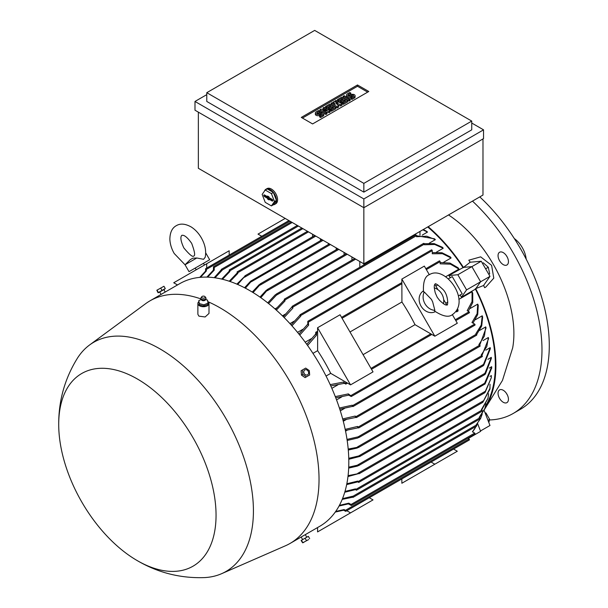 <?xml version="1.0" encoding="UTF-8"?>
<svg xmlns="http://www.w3.org/2000/svg" width="608" height="608" viewBox="0 0 608 608"><rect width="100%" height="100%" fill="white"/><g stroke="black" fill="none" stroke-linecap="round" stroke-linejoin="round"><path stroke-width="0.91" d="M196.794 257.99L185.037 264.769L190.152 259.745L192.782 258.187L196.794 257.99L203.596 259.304L205.2 257.237C206.424 250.975 205.132 244.507 201.332 237.834C198.618 233.176 195.236 229.543 191.193 226.959C185.273 223.66 180.287 223.25 176.252 225.705C172.102 227.977 169.966 232.499 169.86 239.271C170.08 244.074 171.532 248.816 174.215 253.498L185.052 264.792M195.206 268.075L209.661 259.73L189.012 271.654L195.206 268.075L196.202 269.8M177.513 284.947L173.721 282.773L206.705 263.735L206.705 268.06M206.705 268.075L229.186 255.102L229.186 250.754L206.705 263.735M199.751 277.377L205.519 271.122L205.641 268.668L206.363 269.428L206.363 270.963L200.503 277.309M206.363 270.963A140.661 81.214 -120 0 0 205.519 271.122M458.82 295.739L462.194 293.793L452.261 276.587L448.354 278.844M445.793 303.263L447.807 302.092L445.793 303.263M484.827 408.576A125.567 72.496 -120 0 0 475.752 288.709L475.448 289.134A124.769 72.033 60 0 1 485.61 405.954M475.448 289.134L461.404 297.251A124.769 72.033 -120 0 0 460.218 294.933M450.285 277.727A124.769 72.033 -120 0 0 448.871 275.546L463.44 267.383A125.567 72.496 -120 0 0 428.184 226.685M427.72 226.959A124.769 72.033 60 0 1 462.924 267.436M423.259 229.528L426.641 231.321A124.769 72.033 60 0 1 427.485 232.074L422.226 235.114M285.517 314.04L282.416 315.833M416.526 235.722L434.515 238.8A124.769 72.033 60 0 1 435.351 239.658L429.271 243.17M294.211 321.146L289.94 323.616M424.278 243.717L434.15 243.603L442.381 247.266A124.769 72.033 60 0 1 443.224 248.239L436.415 252.176M302.799 329.308L297.532 332.348M432.265 252.594L441.978 252.738L450.247 256.865A124.769 72.033 60 0 1 451.09 257.967L443.696 262.238M311.25 338.702L305.208 342.19M440.131 262.542L449.966 263.074L458.113 267.801A124.769 72.033 60 0 1 458.956 269.07L445.732 276.701M458.827 299.387L472.051 291.749A124.769 72.033 60 0 1 472.728 293.117L472.75 302.533L468.289 311.319M331.846 388.337L337.896 384.849M470.334 308.385L477.728 304.114A124.769 72.033 60 0 1 478.268 305.398L477.706 314.617L472.978 323.106M336.536 399.904L341.802 396.864M475.41 319.724L482.22 315.795A124.769 72.033 60 0 1 482.646 317.011L481.703 325.972L476.672 334.461M340.305 410.856L344.584 408.386M479.636 330.41L485.724 326.899A124.769 72.033 60 0 1 486.043 328.054L479.712 345.169M343.284 421.26L346.385 419.467M483.094 340.541L488.353 337.501A124.769 72.033 60 0 1 488.589 338.61L481.954 355.543M345.557 431.156L347.335 430.13M485.83 350.17L490.2 347.647A124.769 72.033 60 0 1 490.352 348.711L483.748 365.264L482.889 365.955L490.2 347.647M487.89 359.336L491.302 357.367A124.769 72.033 60 0 1 491.37 358.386L485.366 374.064L484.394 374.627L491.302 357.367M489.273 368.076L491.69 366.677A124.769 72.033 60 0 1 491.69 366.685M489.987 376.382L491.37 375.584L491.325 377.682L485.366 391.256L357.246 465.226L359.062 465.15L358.621 465.606L484.584 392.882L485.366 391.256M490.018 384.271L489.926 389.173L482.79 402.336L490.109 388.071M491.697 368L485.078 383.96L484.105 384.522L491.69 366.677M348.756 458.295L358.659 455.977L360.476 455.901L359.921 456.418L484.105 384.522M206.88 277.119L213.385 270.15L213.507 266.722L214.229 267.482L214.229 270.112L207.655 277.134M214.229 270.112A140.661 81.214 -120 0 0 213.385 270.15M214.221 277.696L221.677 269.344L222.095 270.309L215.012 277.803M222.095 270.309A140.661 81.214 -120 0 0 221.251 270.241M221.692 279.08L229.125 271.274L229.543 269.998L229.961 271.434L222.498 279.277M229.961 271.434A140.661 81.214 -120 0 0 229.125 271.274M229.254 281.23L236.991 273.152L237.409 271.943L237.834 273.402L230.067 281.504M237.834 273.402A140.661 81.214 -120 0 0 236.991 273.152M312.596 236.77L312.596 234.24M359.799 267.262L359.799 261.493M285.038 300.892A140.661 81.214 -120 0 0 284.194 300.17L284.612 299.197L285.038 300.892L276.344 310.126M275.508 309.381L284.194 300.17M236.877 284.126L245.275 275.834L237.698 284.476M245.533 276.085A140.661 81.214 -120 0 0 244.925 275.85M320.462 240.662L320.462 238.784M244.545 287.736L250.671 281.154L252.297 280.22L245.366 288.169M322.088 239.719L252.297 280.22M328.335 244.553L328.335 243.329M252.252 292.06L259.19 284.673L261.014 283.624L253.08 292.57M336.201 249.744L336.201 247.866M259.981 297.099L266.213 290.35L268.029 289.302L260.809 297.684M344.067 254.934L344.067 252.411M267.733 302.868L275.135 294.933L276.746 294.006L277.096 294.416L268.569 303.529M277.096 294.416A140.661 81.214 -120 0 0 276.488 293.96M276.754 307.891L274.976 308.917M351.933 260.125L351.933 256.956M469.072 312.74L469.49 312.497L469.072 311.767L467.187 310.68L472.059 301.553L472.051 291.749M456.152 311.235L456.532 311.881L458.029 311.015L458.029 310.399L456.251 311.106M457.664 309.328L457.566 308.765M457.74 310.232L457.953 309.495L456.889 310.103M453.568 449.069L457.315 451.235L401.858 483.254L401.858 478.929L369.284 497.739L373.023 499.898L317.566 531.916L317.581 527.546M350.55 512.878L346.803 510.712L369.261 497.724M431.08 462.042L453.553 449.061M469.072 439.918L469.49 439.675L469.072 438.946L467.841 438.239M335.692 511.457L344.12 509.557L345.443 510.325L345.739 511.328L343.558 510.211L335.259 512.073M431.095 462.05L434.834 464.208M261.759 236.269L258.012 234.11L285.19 218.416M452.344 314.617L457.315 323.22L434.834 336.201L415.013 324.68A124.769 72.033 -120 0 0 401.918 302.001L401.858 279.072L424.338 266.099L429.301 274.702M434.895 284.384L437.965 289.704M443.688 299.607L446.758 304.935M317.627 332.371L317.566 327.742L350.55 384.864L330.722 373.35A124.769 72.033 -120 0 0 317.627 350.664L317.627 332.371L316.502 333.017L316.502 335.198L307.587 345.481M458.956 269.07L450.475 264.161L440.131 263.819L440.131 261.645L439.706 260.916L439.288 261.159M306.744 344.31L315.658 334.066L315.78 332.257L316.502 333.017M317.566 327.742L340.047 314.762L373.023 371.883L350.55 384.864M326.048 376.048L330.722 373.35M317.627 350.664L312.953 353.362M363.082 354.662L415.013 324.68M401.918 302.001L349.988 331.983M401.858 279.072L434.834 336.201M435.282 311.623A11.917 9.736 -120 0 1 421.025 306.09A11.917 9.736 -120 0 1 423.366 290.974M434.857 310.331L434.629 311.083C442.936 316.494 448.909 317.634 452.542 314.503L452.542 314.503C471.382 301.044 445.231 264.852 429.499 274.588L429.499 274.588C424.969 276.169 422.97 281.914 423.502 291.81L424.27 291.984L431.467 299.432L432.676 301.902L434.857 310.331A11.917 9.736 -120 0 1 425 303.795A11.917 9.736 -120 0 1 424.27 291.984M434.226 287.88A11.917 9.736 -120 0 1 443.399 303.764M439.554 300.322L437.251 297.35L435.29 292.927C432.866 283.024 435.579 284.59 435.062 284.225L435.062 284.225C434.994 282.773 437.737 284.628 443.293 289.78C448.924 295.959 447.845 306.744 446.979 304.866C446.926 304.236 446.918 307.374 439.554 300.322M477.592 423.518L480.624 431.353L468.266 438.482M483.862 285.372L475.266 288.8M484.66 287.675A121.152 69.95 -120 0 0 483.588 285.471L489.98 276.374L481.24 261.235L470.159 262.223A121.152 69.95 -120 0 0 468.791 260.194L480.662 256.857L491.606 265.339L493.787 278.145L485.83 287.029L484.66 287.675M463.114 267.763L470.387 262.033M484.5 409.458L502.466 380.426L512.681 347.86A99.34 57.35 -120 0 0 513.889 333.587A99.34 57.35 -120 0 0 448.529 214.943M463.44 267.383L471.884 266.631L480.624 281.77L475.752 288.709M448.871 275.546L457.839 274.74L466.579 289.887L461.404 297.251M481.24 261.235L457.839 274.74M489.98 276.374L466.579 289.887M419.984 231.42L419.984 235.212M482.98 138.92L482.98 195.054L363.85 263.834L363.85 264.928M343.558 510.211A140.661 81.214 -120 0 0 344.12 509.557M335.282 396.614L348.331 393.893L351.485 396.203L351.059 396.446L348.787 395.132L335.76 397.86M474.688 325.067L475.114 324.824L474.688 324.094L471.96 322.521L477.113 313.713L477.728 304.114M348.787 395.132A140.661 81.214 -120 0 0 348.331 393.893M339.393 408.021L352.184 405.202L353.172 406.258L339.781 409.207M476.376 335.13L476.794 334.886L475.813 333.83L481.217 325.075L482.22 315.795M352.549 406.387A140.661 81.214 -120 0 0 352.184 405.202M342.661 418.92L355.224 416.047L356.539 417.293L342.965 420.06M479.75 346.157L480.168 345.914L479.75 345.184L478.853 344.668L484.409 336.057L485.724 326.899M355.505 417.179A140.661 81.214 -120 0 0 355.224 416.047M345.184 429.37L357.527 426.459L358.788 427.675L345.412 430.464M481.992 356.539L482.418 356.296L481.156 355.087L486.826 346.552L488.353 337.501M357.74 427.553A140.661 81.214 -120 0 0 357.527 426.459M347.016 439.402L359.168 436.574L359.351 437.084L357.74 438.011L347.176 440.458M359.267 437.327A140.661 81.214 -120 0 0 359.168 436.574M348.072 475.661L359.351 473.419L347.974 476.55M359.168 473.716A140.661 81.214 -120 0 0 359.267 473.07M346.834 483.755L357.74 481.088L358.788 482.182L357.527 481.939L346.666 484.599M481.992 411.046L482.418 410.803L481.361 409.708L487.988 398.331L488.619 393.71M487.988 398.331L481.749 409.929M357.527 481.939A140.661 81.214 -120 0 0 357.74 481.088M348.202 449.046L359.062 446.979L357.246 448.028L348.285 450.049M344.987 491.424L355.505 488.878L356.539 489.964L355.224 489.691L344.751 492.222M479.75 418.836L480.168 418.593L479.134 417.506L484.865 408.47L485.967 403.902M484.865 408.47L479.431 417.681M355.224 489.691A140.661 81.214 -120 0 0 355.505 488.878M491.325 377.682L485.169 392.342L484.394 392.791M359.062 465.15L357.436 466.085L348.68 468.099M348.718 467.172L357.246 465.226M342.517 498.644L352.549 496.257L353.172 497.101L342.213 499.388M480.609 418.502L476.17 424.878L480.609 418.502L482.243 413.972M352.184 497.017A140.661 81.214 -120 0 0 352.549 496.257M476.376 425.972L476.794 425.729L476.376 425L352.746 496.371M359.921 456.418L348.787 459.268M339.416 505.347L348.787 503.173L351.059 504.48L351.363 505.484L348.331 503.88L339.044 506.031M474.688 434.082L475.114 433.838L474.688 433.109L472.416 431.794L476.262 426.238M476.695 425.342L477.28 423.92M475.023 428.389L472.522 431.855M348.331 503.88A140.661 81.214 -120 0 0 348.787 503.173M330.19 384.636L343.558 382.052L345.868 383.876L344.12 383.352L330.79 385.943M344.12 383.352A140.661 81.214 -120 0 0 343.558 382.052M298.916 334.043L307.792 324.125L307.792 321.503L308.218 321.26L308.636 325.143L299.752 335.084M451.09 257.967L442.472 253.703L432.265 253.764L432.265 250.61L431.84 249.88L431.422 250.124M308.636 325.143A140.661 81.214 -120 0 0 307.792 324.125M291.103 324.892L300.344 314.769L300.77 316.152L291.939 325.82M443.224 248.239L434.682 244.469L424.399 244.773L423.974 243.39L423.556 243.633M300.77 316.152A140.661 81.214 -120 0 0 299.926 315.248M283.298 316.7L292.478 306.333L292.904 308.096L284.134 317.536M435.351 239.658L426.763 236.216L416.526 236.725L416.526 235.691L416.108 234.954L415.69 235.197M292.904 308.096A140.661 81.214 -120 0 0 292.06 307.283M427.485 232.074L422.811 229.794M316.502 335.198A140.661 81.214 -120 0 0 315.658 334.066M206.781 94.635L194.986 101.452L363.85 198.945L483.542 129.838L483.542 138.601L363.85 207.7L363.85 263.834L198.352 168.287L198.352 112.161M363.85 198.945L363.85 207.7L194.986 110.208L194.986 101.452M483.542 129.838L471.74 123.029M471.74 129.838L363.85 192.128L206.781 101.452L206.781 92.69L363.85 183.373L471.74 121.083L471.74 129.838M471.74 121.083L314.678 30.4L206.781 92.69M301.302 117.412L357.496 84.968L368.79 91.489L312.596 123.933L301.302 117.412M357.496 84.968L357.496 86.268L367.665 92.142M302.427 118.066L357.496 86.268M330.129 110.74L329.08 111.348L322.932 110.23L326.967 112.564L325.918 113.172L319.945 109.721L321.001 109.113L327.142 110.23L323.106 107.897L324.163 107.289L330.129 110.74L330.129 112.039L329.08 112.647L326.207 112.123M326.967 112.564L326.967 113.863L325.918 114.471L323.524 113.088M322.544 112.526L319.945 111.021L319.945 109.721M323.866 109.638L323.106 109.197L323.106 107.897M342.068 103.846L340.67 104.652L335.928 103.132L338.557 105.868L337.151 106.681L331.185 103.238L332.234 102.63L335.221 104.348L333.29 102.022L333.997 101.612L338.033 102.729L335.046 101.004L336.102 100.396L342.068 103.846L342.068 105.138L340.67 105.952L337.729 105.009M338.557 105.868L338.557 107.168L337.151 107.981L331.185 104.53L331.185 103.238M350.147 100.48L349.098 101.088L343.125 97.637L343.125 96.338L344.181 95.73L350.147 99.18L350.147 100.48M350.854 93.1L348.392 94.514A0.996 0.57 0 0 0 348.103 94.924A0.996 0.57 0 0 0 348.718 95.448A0.996 0.57 0 0 0 349.798 95.327L350.854 94.719A2.485 1.436 0 0 1 353.56 94.407A2.485 1.436 0 0 1 355.095 95.73A2.485 1.436 0 0 1 354.365 96.748L351.903 98.169L350.854 97.561L353.309 96.14A0.996 0.57 0 0 0 353.598 95.73A0.996 0.57 0 0 0 352.99 95.205A0.996 0.57 0 0 0 351.903 95.327L350.854 95.935A2.485 1.436 0 0 1 348.148 96.246A2.485 1.436 0 0 1 346.613 94.924A2.485 1.436 0 0 1 347.343 93.906L349.798 92.492L350.854 93.1L350.854 94.392L348.954 95.486M355.095 95.73L355.095 97.029A2.485 1.436 180 0 1 354.365 98.048L351.903 99.461L350.854 98.853L350.854 97.561M352.746 96.459A0.996 0.57 0 0 0 351.903 96.626L350.854 97.234A2.485 1.436 180 0 1 348.148 97.546A2.485 1.436 180 0 1 346.613 96.216L346.613 94.924M347.692 101.901L343.474 104.333L342.426 103.725L342.426 102.425L345.587 100.601L344.181 99.788L344.181 101.088L341.369 102.706L340.313 102.098L340.313 100.799L343.125 99.18L341.719 98.367L341.719 99.666L338.557 101.49L337.508 100.882L337.508 99.583L341.719 97.151L347.692 100.601L347.692 101.901M335.753 108.794L331.535 111.226L330.478 110.618L330.478 109.318L333.64 107.494L332.234 106.681L332.234 107.981L329.43 109.6L328.373 108.992L328.373 107.7L331.185 106.073L329.779 105.26L329.779 106.56L326.618 108.384L325.561 107.776L325.561 106.484L329.779 104.044L335.753 107.494L335.753 108.794M319.595 111.142L317.133 112.564A0.996 0.57 0 0 0 316.844 112.966A0.996 0.57 0 0 0 317.46 113.498A0.996 0.57 0 0 0 318.539 113.377L319.595 112.769A2.485 1.436 0 0 1 322.301 112.457A2.485 1.436 0 0 1 323.836 113.78A2.485 1.436 0 0 1 323.106 114.79L320.644 116.212L319.595 115.604L322.05 114.182A0.996 0.57 0 0 0 322.346 113.78A0.996 0.57 0 0 0 321.731 113.248A0.996 0.57 0 0 0 320.644 113.377L319.595 113.985A2.485 1.436 0 0 1 316.89 114.296A2.485 1.436 0 0 1 315.354 112.966A2.485 1.436 0 0 1 316.084 111.956L318.539 110.534L319.595 111.142L319.595 112.442L317.695 113.536M323.836 113.78L323.836 115.079A2.485 1.436 180 0 1 323.106 116.09L320.644 117.511L319.595 116.903L319.595 115.604M321.488 114.509A0.996 0.57 0 0 0 320.644 114.669L319.595 115.277A2.485 1.436 180 0 1 316.89 115.588A2.485 1.436 180 0 1 315.354 114.266L315.354 112.966M329.08 111.348L329.08 112.647M325.918 113.172L325.918 114.471M337.151 106.681L337.151 107.981M340.67 104.652L340.67 105.952M335.046 101.004L335.046 101.901M333.29 102.022L333.29 103.238M350.147 99.18L349.098 99.788L349.098 101.088M349.098 99.788L343.125 96.338M351.903 98.169L351.903 99.461M347.692 100.601L343.474 103.033L343.474 104.333M343.474 103.033L342.426 102.425M341.719 98.367L338.557 100.191L338.557 101.49M338.557 100.191L337.508 99.583M344.181 99.788L341.369 101.414L341.369 102.706M341.369 101.414L340.313 100.799M335.753 107.494L331.535 109.926L331.535 111.226M331.535 109.926L330.478 109.318M329.779 105.26L326.618 107.092L326.618 108.384M326.618 107.092L325.561 106.484M332.234 106.681L329.43 108.308L329.43 109.6M329.43 108.308L328.373 107.7M320.644 116.212L320.644 117.511M363.85 183.373L363.85 192.128M264.427 191.178A8.74 5.046 60 0 1 264.928 190.175A8.74 5.046 60 0 1 265.909 189.263L267.034 188.617A8.74 5.046 60 0 1 271.404 189.05A8.74 5.046 60 0 1 277.119 196.749A8.74 5.046 60 0 1 275.781 203.756L274.656 204.41A8.74 5.046 60 0 1 273.319 204.805M265.909 189.263A8.74 5.046 60 0 1 270.286 189.696A8.74 5.046 60 0 1 275.994 197.402A8.74 5.046 60 0 1 274.656 204.41M273.364 192.447L267.201 188.89L265.232 190.03L262.154 194.416L265.232 202.358L271.396 205.914L273.364 204.782L276.45 200.397L273.364 192.447L271.396 193.587L265.232 190.03M271.396 205.914L274.482 201.529L276.45 200.397M274.482 201.529L271.396 193.587M272.11 199.348A0.996 0.57 60 0 1 272.749 200.192A0.996 0.57 60 0 1 272.642 200.997A0.996 0.57 60 0 1 272.11 200.974L269.017 199.188L269.017 199.903L267.611 199.09L267.611 198.375L264.526 196.589A0.996 0.57 60 0 1 263.864 195.685A0.996 0.57 60 0 1 264.062 194.902A0.996 0.57 60 0 1 264.526 194.97L267.611 196.756L267.611 196.042L269.017 196.855L269.017 197.562L272.11 199.348M267.611 196.756L268.379 196.483M264.769 195.115A0.866 0.502 -120 0 0 265.369 196.004L268.546 197.836L268.546 198.55L269.276 198.976M267.611 198.375L268.546 197.836M267.611 199.09L268.546 198.55M269.017 199.188L269.77 198.55L272.772 200.283M437.874 284.894L435.86 286.056M456.532 311.881L456.532 311.266M456.372 310.924L458.029 310.399M457.231 309.48L457.953 309.495M305.292 534.645L319.808 526.262A140.068 80.872 -120 0 0 341.278 414.025A140.068 80.872 -120 0 0 249.774 290.601A140.068 80.872 -120 0 0 179.74 283.662L165.224 292.038L163.833 289.628L158.741 292.57L163.833 289.628M137.431 560.72C158.11 572.766 180.424 578.39 204.372 577.6A132.316 76.395 -120 0 0 221.624 573.686L285.365 545.809A140.068 80.872 -120 0 0 290.024 543.461A140.068 80.872 -120 0 0 311.494 431.224A140.068 80.872 -120 0 0 219.99 307.792A140.068 80.872 -120 0 0 208.103 301.758M200.906 298.916A140.068 80.872 -120 0 0 149.956 300.854A140.068 80.872 -120 0 0 145.593 303.711L89.581 344.979A132.316 76.395 -120 0 0 77.566 357.96C64.858 378.381 58.573 400.596 58.71 424.612A111.256 64.235 -120 0 0 137.226 560.599A111.256 64.235 -120 0 0 137.385 560.69A111.256 64.235 -120 0 0 216.053 515.272A111.256 64.235 -120 0 0 137.385 379.004A111.256 64.235 -120 0 0 58.71 424.612M164.844 292.258L161.097 294.432L159.706 292.015M198.839 301.69A5.563 3.215 0 0 0 197.874 303.506L197.874 314.306L198.907 316.137L205.116 316.973L209 313.439L209 303.506A5.563 3.215 0 0 0 207.966 301.636A5.563 3.215 0 0 0 207.807 301.515M221.624 573.686A132.316 76.395 -120 0 0 247.41 469.315A132.316 76.395 -120 0 0 159.858 348.832A132.316 76.395 -120 0 0 89.581 344.979M197.874 303.506A5.563 3.215 0 0 0 198.907 305.368A5.563 3.215 0 0 0 205.132 306.561A5.563 3.215 0 0 0 209 303.506M158.741 292.57L164.798 289.074M162.04 290.442L165.277 288.564L163.947 286.262L156.834 290.244L158.065 292.737L162.04 290.442L160.702 288.131M158.43 292.524L157.092 290.214M156.834 290.244L163.947 286.262M303.27 376.36L301.636 375.227M301.462 374.916L301.294 372.932M302.024 536.507L304.912 534.865M302.442 369.968L301.112 370.736L301.477 375.113L305.087 377.614L306.417 376.846L302.807 374.346L302.442 369.968L305.687 368.091L309.297 370.599L309.662 374.976L306.417 376.846M301.477 375.113L302.807 374.346M308.195 371.23A2.804 2.288 60 0 0 304.806 369.945A2.804 2.288 60 0 0 304.228 373.525A2.804 2.288 60 0 0 307.61 374.809A2.804 2.288 60 0 0 308.195 371.23M307.747 536.666L301.69 540.162M309.662 538.642L308.324 536.332L301.112 540.497L302.647 542.815L308.636 539.592M301.477 540.292L302.807 542.594M305.087 538.209L306.417 540.512M208.027 303.088L208.027 304.388L203.916 306.082L199.325 304.874L198.839 300.671L201.142 299.493M207.541 300.185L205.732 299.486M198.816 300.542L199.356 303.78M200.906 298.308A2.584 1.49 0 0 0 200.86 298.498A2.584 1.49 0 0 0 200.876 298.794L201.651 300.139A2.105 1.216 0 0 0 201.719 300.2A2.105 1.216 0 0 0 205.215 300.139L205.998 298.794A2.584 1.49 0 0 0 206.013 298.498A2.584 1.49 0 0 0 205.968 298.308M200.876 298.794A2.584 1.49 0 0 0 201.332 299.47A2.584 1.49 0 0 0 204.06 300.048A2.584 1.49 0 0 0 205.998 298.794M201.795 296.727L201.111 297.624A2.538 1.467 0 0 0 200.906 298.11A2.538 1.467 0 0 0 201.37 299.068A2.538 1.467 0 0 0 204.288 299.592A2.538 1.467 0 0 0 205.96 298.11A2.538 1.467 0 0 0 205.755 297.624L205.071 296.727A1.786 1.034 0 0 0 204.888 296.544A1.786 1.034 0 0 0 203.254 296.119A1.786 1.034 0 0 0 201.795 296.727A1.786 1.034 0 0 0 201.978 297.745A1.786 1.034 0 0 0 204.318 298.042A1.786 1.034 0 0 0 205.071 296.727M208.058 303.301L207.518 300.063M203.68 304.92L208.263 303.035M199.059 303.544L204.182 304.889M203.916 304.783L203.916 306.082M199.325 303.574L199.325 304.874M480.48 430.973L489.98 425.494L484.128 410.4M485.29 413.41L485.982 413.007L485.04 412.756M487.981 420.333L489.653 419.368L485.982 413.007M488.817 422.484L489.653 419.368M482.433 263.294L483.292 262.8L488.308 267.246L485.61 268.804M488.786 274.307L489.653 273.813L488.308 267.246M506.92 402.633L506.92 402.633A7.349 4.241 60 0 1 499.571 398.392A7.349 4.241 60 0 1 499.571 389.903L499.571 389.903A7.349 4.241 60 0 1 506.92 394.144A7.349 4.241 60 0 1 506.92 402.633M506.92 256.5A7.349 4.241 60 0 1 506.92 264.989A7.349 4.241 60 0 1 499.571 260.741A7.349 4.241 60 0 1 499.571 252.252A7.349 4.241 60 0 1 506.92 256.5M489.493 419.961A139.072 80.294 -120 0 0 513.182 413.478A139.072 80.294 -120 0 0 541.979 349.805A139.072 80.294 -120 0 0 472.477 201.119M513.182 413.478L520.486 409.26A139.072 80.294 -120 0 0 549.29 345.595A139.072 80.294 -120 0 0 479.78 196.901M506.487 255.801A7.349 4.241 -120 0 0 506.874 256.523A7.349 4.241 -120 0 0 507.308 257.222M506.487 393.452A7.349 4.241 -120 0 0 507.308 394.866M526.163 259.084A19.076 11.012 -120 0 0 514.307 238.549M289.955 221.168L206.363 269.428M292.197 222.467L214.229 267.482M298.384 226.032L222.095 270.081M302.875 228.631L229.961 270.727M308.499 231.876L237.834 272.673M355.703 259.13L285.038 299.926M315.803 236.094L244.507 277.256M323.106 240.312L251.317 281.755M330.41 244.53L260.034 285.16M338.838 249.394L267.254 290.73M347.267 254.258L276.412 295.169M469.072 311.767L455.293 319.724M401.918 283.7L342.061 318.258M440.131 261.645L426.352 269.595M430.859 333.83L371.002 368.387M469.072 438.946L345.443 510.325M474.688 324.094L351.059 395.474M476.376 334.157L352.746 405.528M479.75 345.184L356.121 416.564M481.992 355.566L358.37 426.945M483.314 364.542L358.173 436.787M483.748 400.626L357.74 473.374M481.992 410.073L358.37 481.452M485.169 373.198L357.443 446.941M479.75 417.863L356.121 489.235M485.078 382.987L358.659 455.977M474.688 433.109L351.059 504.48M346.568 382.493L345.443 383.146M432.265 250.61L308.636 321.989M424.399 244.12L300.77 315.499M416.526 235.691L292.904 307.063M354.365 96.748L354.365 98.048M348.392 94.514L348.392 95.327M350.854 95.935L350.854 97.234M351.903 95.327L351.903 96.626M323.106 114.79L323.106 116.09M317.133 112.564L317.133 113.377M319.595 113.985L319.595 115.277M320.644 113.377L320.644 114.669M272.11 200.974L272.81 200.48M264.526 196.589L265.369 196.004M183.852 247.935C189.483 254.684 192.774 257.366 193.732 255.991C195.404 255.854 194.727 251.651 191.695 243.398C184.133 232.568 181.465 235.889 181.815 235.342C182.461 235.311 178.25 235.965 183.852 247.935M205.702 252.875L209.661 259.73M185.037 264.769L189.012 271.654M203.467 263.31L204.455 265.027M491.697 367.148L491.697 368.281M307.481 231.291L237.112 271.913M354.684 258.537L284.316 299.166M346.256 253.673L276.298 294.059M337.82 248.809L267.262 289.545M177.468 284.939L176.282 285.623M469.368 439.949L345.739 511.328M474.985 325.098L351.363 396.477M476.672 335.16L353.043 406.532M480.046 346.188L356.417 417.567M482.296 356.569L358.667 427.948M483.003 365.894L359.085 437.441M482.858 402.314L359.229 473.693M482.296 411.076L358.667 482.448M484.736 374.627L358.469 447.526M480.046 418.859L356.417 490.238M476.672 426.003L353.043 497.374M474.985 434.112L351.363 505.484M469.368 312.77L455.802 320.606M431.817 334.453L371.511 369.269M347.525 383.116L345.739 384.15M288.937 220.582L205.641 268.668M431.543 249.85L307.914 321.229M423.677 243.36L300.048 314.739M415.811 234.931L292.182 306.303M314.784 235.509L244.978 275.804M301.857 228.046L229.246 269.967M297.365 225.446L221.38 269.321M329.392 243.937L260.285 283.837M291.179 221.882L213.507 266.722M439.409 260.885L425.843 268.713M401.858 282.568L341.552 317.376M317.566 331.231L315.78 332.257M317.566 527.592L316.38 528.276M161.477 294.204L149.956 300.854M301.545 536.811L290.024 543.461M302.556 539.433L301.165 537.024M306.683 537.054L305.292 534.637M303.78 542.397L302.647 542.815M201.202 299.6L201.392 299.189M200.906 298.11L200.86 298.498M205.474 299.189L205.808 299.691M205.96 298.11L206.013 298.498"/></g></svg>
